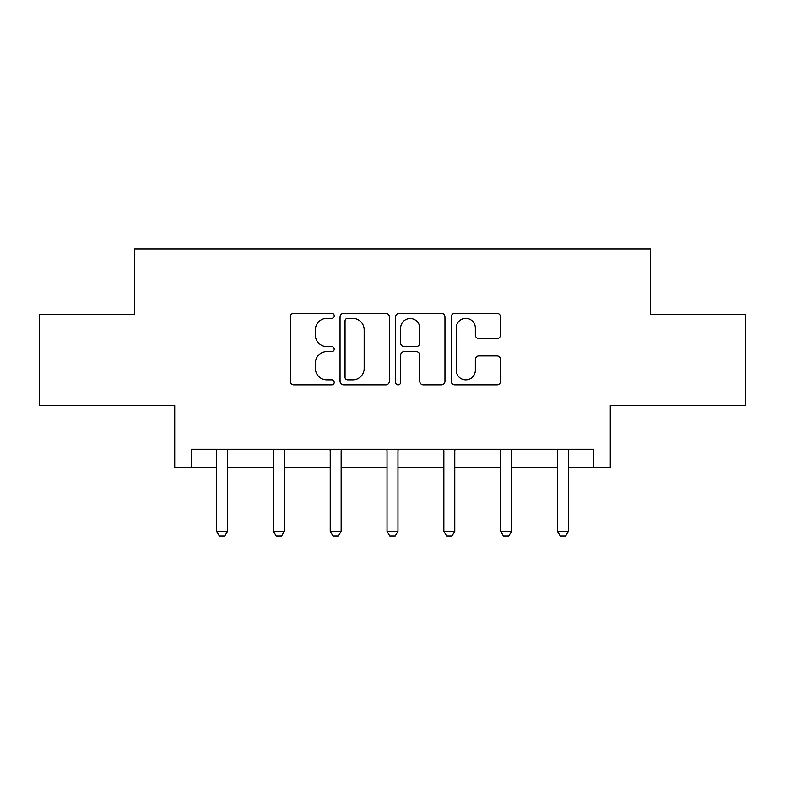 <?xml version="1.0" encoding="UTF-8"?>
<svg xmlns="http://www.w3.org/2000/svg" width="785" height="785" viewBox="0 0 785 785"><rect width="100%" height="100%" fill="white"/><g stroke="black" fill="none" stroke-linecap="round" stroke-linejoin="round"><path stroke-width="1.18" d="M334.233 315.884A2.502 2.502 0 0 0 331.731 313.382L293.747 313.382A3.572 3.572 0 0 0 290.175 316.954L290.175 381.294A3.572 3.572 0 0 0 293.747 384.876L331.731 384.876A2.502 2.502 0 0 0 334.233 382.373A2.502 2.502 0 0 0 331.731 379.871L326.815 379.871A11.441 11.441 0 0 1 315.374 368.43L315.374 363.072A11.441 11.441 0 0 1 326.815 351.631L331.731 351.631A2.502 2.502 0 0 0 334.233 349.129A2.502 2.502 0 0 0 331.731 346.627L326.815 346.627A11.441 11.441 0 0 1 315.374 335.185L315.374 329.828A11.441 11.441 0 0 1 326.815 318.386L331.731 318.386A2.502 2.502 0 0 0 334.233 315.884M191.295 467.487L191.295 449.275L593.705 449.275L593.705 467.487L610.279 467.487L610.279 405.57L745.75 405.57L745.75 314.53L650.52 314.53L650.52 248.982L134.48 248.982L134.48 314.53L39.25 314.53L39.25 405.57L174.721 405.57L174.721 467.487L216.601 467.487M496.964 338.58A3.572 3.572 0 0 0 500.545 335.009L500.545 316.954A3.572 3.572 0 0 0 496.964 313.382L454.79 313.382A3.572 3.572 0 0 0 451.218 316.954L451.218 381.294A3.572 3.572 0 0 0 454.79 384.876L496.964 384.876A3.572 3.572 0 0 0 500.545 381.294L500.545 359.491A3.572 3.572 0 0 0 496.964 355.919L478.919 355.919A3.572 3.572 0 0 0 475.337 359.491L475.337 370.304A9.557 9.557 0 0 1 465.78 379.871A9.557 9.557 0 0 1 456.222 370.304L456.222 327.944A9.557 9.557 0 0 1 465.78 318.386A9.557 9.557 0 0 1 475.337 327.944L475.337 335.009A3.572 3.572 0 0 0 478.919 338.58L496.964 338.58M389.37 316.954A3.572 3.572 0 0 0 385.798 313.382L343.614 313.382A3.572 3.572 0 0 0 340.042 316.954L340.042 381.294A3.572 3.572 0 0 0 343.614 384.876L385.798 384.876A3.572 3.572 0 0 0 389.37 381.294L389.37 316.954M399.202 313.382L441.386 313.382A3.572 3.572 0 0 1 444.958 316.954L444.958 381.294A3.572 3.572 0 0 1 441.386 384.876L423.331 384.876A3.572 3.572 0 0 1 419.759 381.294L419.759 355.203A3.572 3.572 0 0 0 416.178 351.631L404.206 351.631A3.572 3.572 0 0 0 400.635 355.203L400.635 382.373A2.502 2.502 0 0 1 398.132 384.876A2.502 2.502 0 0 1 395.63 382.373L395.63 316.954A3.572 3.572 0 0 1 399.202 313.382M227.532 467.487L273.415 467.487M284.337 467.487L330.23 467.487M341.151 467.487L387.034 467.487M397.966 467.487L443.849 467.487M454.77 467.487L500.663 467.487M511.584 467.487L557.468 467.487M568.399 467.487L593.705 467.487M347.549 318.386A2.502 2.502 0 0 0 345.047 320.888L345.047 377.369A2.502 2.502 0 0 0 347.549 379.871L352.73 379.871A11.441 11.441 0 0 0 364.171 368.43L364.171 329.828A11.441 11.441 0 0 0 352.73 318.386L347.549 318.386M419.759 328.13A9.557 9.557 0 0 0 410.192 318.563A9.557 9.557 0 0 0 400.635 328.13L400.635 343.045A3.572 3.572 0 0 0 404.206 346.627L416.178 346.627A3.572 3.572 0 0 0 419.759 343.045L419.759 328.13M227.954 449.275L227.699 450.07A3.64 3.64 0 0 0 227.532 451.169L227.532 531.288L224.795 536.018L219.339 536.018L216.601 531.288L216.601 451.169A3.64 3.64 0 0 0 216.434 450.07L216.179 449.275M216.601 531.288L227.532 531.288M284.759 449.275L284.513 450.07A3.64 3.64 0 0 0 284.337 451.169L284.337 531.288L281.609 536.018L276.143 536.018L273.415 531.288L273.415 451.169A3.64 3.64 0 0 0 273.239 450.07L272.994 449.275M273.415 531.288L284.337 531.288M341.573 449.275L341.318 450.07A3.64 3.64 0 0 0 341.151 451.169L341.151 531.288L338.423 536.018L332.958 536.018L330.23 531.288L330.23 451.169A3.64 3.64 0 0 0 330.053 450.07L329.808 449.275M330.23 531.288L341.151 531.288M398.387 449.275L398.132 450.07A3.64 3.64 0 0 0 397.966 451.169L397.966 531.288L395.228 536.018L389.772 536.018L387.034 531.288L387.034 451.169A3.64 3.64 0 0 0 386.868 450.07L386.612 449.275M387.034 531.288L397.966 531.288M455.192 449.275L454.947 450.07A3.64 3.64 0 0 0 454.77 451.169L454.77 531.288L452.042 536.018L446.577 536.018L443.849 531.288L443.849 451.169A3.64 3.64 0 0 0 443.682 450.07L443.427 449.275M443.849 531.288L454.77 531.288M512.006 449.275L511.761 450.07A3.64 3.64 0 0 0 511.584 451.169L511.584 531.288L508.857 536.018L503.391 536.018L500.663 531.288L500.663 451.169A3.64 3.64 0 0 0 500.487 450.07L500.241 449.275M500.663 531.288L511.584 531.288M568.821 449.275L568.566 450.07A3.64 3.64 0 0 0 568.399 451.169L568.399 531.288L565.661 536.018L560.205 536.018L557.468 531.288L557.468 451.169A3.64 3.64 0 0 0 557.301 450.07L557.046 449.275M557.468 531.288L568.399 531.288"/></g></svg>
